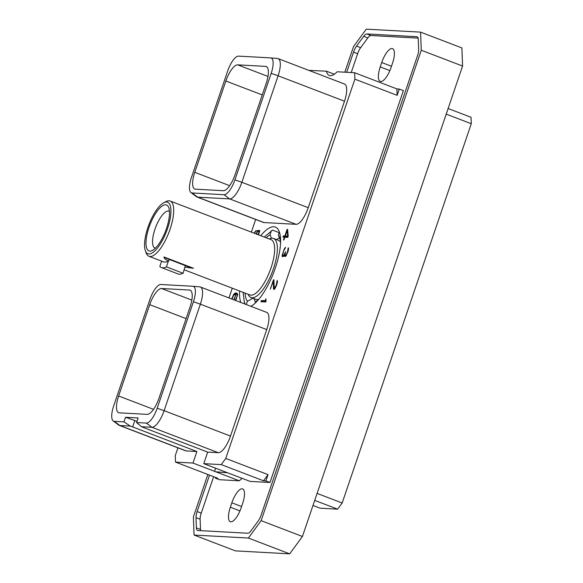 <?xml version="1.0" encoding="UTF-8"?>
<svg xmlns="http://www.w3.org/2000/svg" width="583" height="583" viewBox="0 0 583 583"><rect width="100%" height="100%" fill="white"/><g stroke="black" fill="none" stroke-linecap="round" stroke-linejoin="round"><path stroke-width="0.87" d="M448.116 108.518L471.042 117.292L471.283 123.72L342.163 502.998L317.094 493.4M471.283 123.72L446.206 114.122M342.163 502.998L337.637 509.163L320.14 508.201L312.984 505.468M207.861 474.482L193.403 516.946L194.073 535.056L235.379 550.869L289.678 553.85L302.431 536.477L462.574 66.054L461.904 47.944L420.598 32.131L366.299 29.15L353.546 46.523L344.808 72.19M289.678 553.85L248.373 538.036L261.133 520.663L302.431 536.477M261.133 520.663L421.276 50.247L420.598 32.131M462.574 66.054L421.276 50.247M194.073 535.056L248.373 538.036M346.666 72.292L353.531 52.135A9.109 3.112 110.9 0 1 356.541 46.123L363.719 36.343A9.109 3.112 110.9 0 1 366.875 33.952L416.838 36.7A9.109 3.112 110.9 0 1 417.18 36.765A9.109 3.112 110.9 0 1 418.281 39.338L418.66 49.533A9.109 3.112 110.9 0 1 417.545 55.647L261.148 515.059A9.109 3.112 110.9 0 1 258.131 521.071L250.952 530.851A9.109 3.112 110.9 0 1 247.804 533.234L197.834 530.494A9.109 3.112 110.9 0 1 197.499 530.421A9.109 3.112 110.9 0 1 196.398 527.855L196.019 517.66A9.109 3.112 110.9 0 1 197.134 511.539L209.53 475.123M213.633 476.697L201.237 513.113A9.109 3.112 -69.1 0 0 200.122 519.227L200.501 529.422A9.109 3.112 -69.1 0 0 200.661 530.647M356.541 46.123L360.651 47.689A9.109 3.112 -69.1 0 0 357.634 53.702L351.221 72.547M360.651 47.689L367.829 37.91L363.719 36.343M418.12 38.114L370.977 35.527A9.109 3.112 -69.1 0 0 367.829 37.91M392.541 63.117A15.187 5.189 -69.1 0 0 392.563 48.637A15.187 5.189 -69.1 0 0 381.727 62.527L380.225 66.928A15.187 5.189 -69.1 0 0 380.203 81.409A15.187 5.189 -69.1 0 0 391.047 67.519L392.541 63.117M241.158 507.808L242.659 503.406A15.187 5.189 -69.1 0 0 242.681 488.926A15.187 5.189 -69.1 0 0 231.837 502.808L230.343 507.217A15.187 5.189 -69.1 0 0 230.321 521.69A15.187 5.189 -69.1 0 0 241.158 507.808M227.632 472.791L215.797 471.785A15.136 1.552 -161.2 0 1 214.566 471.319L192.973 463.055L175.498 462.093L217.765 478.279L215.382 478.147L219.485 479.714L239.373 480.807A27.809 9.503 110.9 0 1 242.171 478.359M354.879 79.164L225.759 458.442L221.234 464.607L203.759 463.645L225.351 471.917A15.136 1.552 -161.2 0 1 226.532 472.376L250.114 481.398L269.995 482.491L403.4 90.613L399.289 89.046L397.147 95.342L354.879 79.164L354.639 72.737L337.142 71.775A27.809 9.503 110.9 0 1 329.322 75.447A27.809 9.503 110.9 0 1 326.4 71.184L308.801 70.361M215.797 471.785L239.373 480.807M192.973 463.055L196.901 451.519L132.654 426.924L134.833 420.54L125.527 417.275L138.135 417.967L136.575 422.558L146.275 423.09A16.098 5.502 -69.1 0 0 157.17 408.246L193.425 301.739A16.098 5.502 -69.1 0 0 192.922 286.268A16.098 5.502 -69.1 0 0 192.856 286.26L160.842 284.504A16.098 5.502 -69.1 0 0 149.948 299.349L113.692 405.855A16.098 5.502 -69.1 0 0 113.197 420.941A16.098 5.502 -69.1 0 0 114.261 421.334L123.96 421.866L125.527 417.275M136.983 421.363L134.833 420.54M203.759 463.645L207.686 452.109L218.297 452.692L151.923 427.281L146.275 423.09M192.988 286.275L199.729 286.858A18.007 6.151 110.9 0 1 199.801 286.865A18.007 6.151 110.9 0 1 200.392 286.996L266.766 312.408A18.007 6.151 110.9 0 1 266.744 329.577L230.489 436.084A18.007 6.151 110.9 0 1 218.297 452.692M196.901 451.519L186.29 450.936A18.007 6.151 110.9 0 1 185.627 450.797L119.245 425.386A18.007 6.151 110.9 0 1 118.713 425.094L113.197 420.941M175.498 462.093L175.257 455.666L177.924 447.846M228.959 297.935L232.274 288.191M251.36 232.114L255.667 219.47M270.731 57.899L277.472 58.482A18.007 6.151 110.9 0 1 277.544 58.489A18.007 6.151 110.9 0 1 278.135 58.621L344.517 84.032A18.007 6.151 110.9 0 1 344.495 101.202L308.232 207.708A18.007 6.151 110.9 0 1 296.047 224.317L264.033 222.56A18.007 6.151 110.9 0 1 263.37 222.422L196.988 197.01A18.007 6.151 110.9 0 1 196.464 196.711L190.94 192.565A16.098 5.502 -69.1 0 0 192.011 192.951L224.018 194.715A16.098 5.502 -69.1 0 0 234.92 179.863L271.175 73.363A16.098 5.502 -69.1 0 0 270.665 57.892A16.098 5.502 -69.1 0 0 270.599 57.885L238.593 56.128A16.098 5.502 -69.1 0 0 227.691 70.973L191.435 177.48A16.098 5.502 -69.1 0 0 190.94 192.565M260.761 235.714A42.865 14.648 110.9 0 1 273.813 226.772A42.865 14.648 110.9 0 1 275.395 227.108A42.865 14.648 110.9 0 1 276.371 264.813A42.865 14.648 110.9 0 1 250.828 306.308M240.801 302.468A42.865 14.648 110.9 0 1 239.598 290.99M260.944 301.717L265.768 301.979L266.045 299.094L265.469 299.064L265.651 300.755L261.352 300.522L260.944 301.717M273.915 279.796L273.507 279.774L270.286 289.219L273.398 281.166L273.514 289.132L274.498 289.19L276.444 285.568L277.34 282.624L277.216 280.321L276.167 285.313L274.199 288.221L273.915 279.796M282.15 255.901L282.478 256.702L283.367 256.484L284.65 254.341L284.701 256.28L285.685 256.338L287.9 251.922L288.585 248.999L288.308 247.739L287.259 252.731L285.553 255.653L285.014 254.399L285.692 251.732L283.892 255.23L283.221 255.806L282.617 255.449L283.637 251.084L285.561 247.33L284.38 248.744L282.208 255.114L282.15 255.901L283.447 256.403M288.213 236.049L287.601 229.418L287.084 229.389L284.839 235.991L283.345 235.911L282.944 237.099L284.431 237.186L283.491 239.934L283.957 239.963L284.898 237.208L287.762 237.368L288.213 236.049M258.429 234.818L259.872 230.584L257.285 230.438L256.454 234.067M254.487 233.309L256.105 230.518L254.159 233.185M256.79 234.191L257.263 231.378L259.202 231.48L258.109 234.694M234.279 299.968L235.86 293.89L236.246 293.912L237.041 294.539L237.106 296.047L235.401 300.398M235.751 300.536L237.653 294.663L236.545 292.994L234.993 293.183L233.63 294.444L231.721 298.992M207.686 452.109L143.44 427.521L141.538 426.712L136.575 422.558M221.234 464.607L263.509 480.786L268.034 474.62L225.759 458.442M269.995 482.491L265.892 480.917L263.509 480.786M265.892 480.917L268.034 474.62M399.289 89.046L396.914 88.915L397.147 95.342M354.639 72.737L396.914 88.915M326.4 71.184L334.343 74.223M215.382 478.147L215.623 477.455M149.722 304.676A17.526 5.99 -69.1 0 1 161.578 288.512L189.46 290.05A17.526 5.99 -69.1 0 1 190.109 290.181A17.526 5.99 -69.1 0 1 190.087 306.891L158.999 398.204A17.526 5.99 -69.1 0 1 147.142 414.367L119.26 412.837A17.526 5.99 -69.1 0 1 118.611 412.698A17.526 5.99 -69.1 0 1 118.633 395.988L149.722 304.676L186.101 318.602M186.29 450.936L119.909 425.524L130.293 426.093L132.654 426.924M130.293 426.093L123.96 421.866M114.261 421.334L119.909 425.524A18.007 6.151 110.9 0 1 119.245 425.386M200.392 286.996A18.007 6.151 110.9 0 1 200.37 304.173L193.425 301.739M230.489 436.084L164.107 410.672L200.37 304.173L266.744 329.577M157.17 408.246L164.107 410.672A18.007 6.151 110.9 0 1 151.923 427.281L141.538 426.712M194.78 172.328A17.526 5.99 110.9 0 0 194.758 189.03A17.526 5.99 110.9 0 0 195.4 189.169L223.282 190.699A17.526 5.99 110.9 0 0 235.138 174.543L266.227 83.223A17.526 5.99 110.9 0 0 266.249 66.513A17.526 5.99 110.9 0 0 265.608 66.382L237.726 64.851A17.526 5.99 110.9 0 0 225.861 81.008L194.78 172.328L229.651 185.678M264.033 222.56L197.659 197.149A18.007 6.151 110.9 0 1 196.988 197.01M192.011 192.951L197.659 197.149L229.666 198.905L224.018 194.715M308.232 207.708L241.858 182.297A18.007 6.151 110.9 0 1 229.666 198.905L296.047 224.317M234.92 179.863L241.858 182.297L278.113 75.79L271.175 73.363M278.135 58.621A18.007 6.151 110.9 0 1 278.113 75.79L344.495 101.202M279.228 232.653L272.545 230.096L264.274 237.055M245.02 304.086L244.343 302.3L245.217 304.158M243.111 292.338L244.343 302.3M266.263 237.82A37.217 12.717 110.9 0 1 270.046 234.709L271.474 238.25M270.046 234.709L271.408 230.7M279.549 238.083A35.344 12.075 -69.1 0 0 278.004 238.746L276.444 239.562M280.226 239.766L278.368 235.168L279.432 232.056M255.274 303.022L255.718 301.717A37.217 12.717 110.9 0 0 258.772 299.312A31.606 10.8 110.9 0 1 255.748 299.327L250.945 297.49A31.606 10.8 110.9 0 1 248.125 294.255M278.368 235.168A37.217 12.717 110.9 0 1 279.592 237.485A37.217 12.717 110.9 0 1 280.591 242.324A31.606 10.8 -69.1 0 0 278.346 240.291L273.544 238.454A31.606 10.8 -69.1 0 0 269.288 238.972M255.514 302.307A35.344 12.075 110.9 0 1 255.471 302.249L253.969 298.496M246.266 304.559L247.389 301.258L253.088 298.153M245.1 293.096A37.217 12.717 -69.1 0 0 247.389 301.258M169.471 211.381A19.735 6.741 -69.1 0 0 169.041 211.163A19.735 6.741 -69.1 0 0 154.961 229.206A19.735 6.741 -69.1 0 0 154.932 248.015A19.735 6.741 -69.1 0 0 155.399 248.147M148.986 227.487A24.573 8.395 -69.1 0 0 152.411 250.435A24.573 8.395 -69.1 0 0 166.49 228.449A24.573 8.395 -69.1 0 0 168.771 207.679A24.573 8.395 -69.1 0 0 148.986 227.487M145.364 250.719A27.561 9.415 110.9 0 0 167.561 228.507A27.561 9.415 -69.1 0 0 163.721 202.76A27.561 9.415 -69.1 0 0 147.922 227.428A27.561 9.415 110.9 0 0 145.364 250.719L146.238 253.08A29.595 10.115 110.9 0 0 148.942 256.287L163.575 261.891A29.595 10.115 110.9 0 0 168.443 260.9L166.41 266.876L183.069 273.252A35.672 12.192 110.9 0 1 178.063 273.944L161.404 267.568A35.672 12.192 110.9 0 1 159.815 266.511L161.637 261.148M148.942 256.287A29.595 10.115 110.9 0 0 170.068 229.228A29.595 10.115 -69.1 0 0 170.105 201.011A29.595 10.115 -69.1 0 0 165.951 201.587L163.721 202.76M170.105 201.011L271.059 239.657A29.595 10.115 -69.1 0 1 271.022 267.874A29.595 10.115 110.9 0 1 249.896 294.932L184.243 269.805M163.932 256.957A9.306 0.955 -161.2 0 0 169.216 259.442L168.691 260.995C165.871 259.96 164.282 258.612 163.932 256.957L193.512 268.282L184.855 267.189L183.069 273.252M250.945 297.49A31.606 10.8 110.9 0 0 273.5 268.588A31.606 10.8 -69.1 0 0 273.544 238.454M169.216 259.442L185.387 265.637A9.306 0.955 -161.2 0 0 193.512 268.282M166.41 266.876A35.672 12.192 110.9 0 1 161.404 267.568M261.352 300.522L262.991 301.149L262.765 301.812M265.651 300.755L266.125 300.937M265.994 301.316L262.991 301.149M265.469 299.064L266.067 299.298M273.507 279.774L273.915 279.927M274.199 288.221L274.994 288.519M274.462 288.235L275.045 288.454M275.023 287.638L275.453 287.805M277.012 281.8L277.435 281.968M276.889 281.283L277.493 281.509M273.514 289.132L274.134 289.372M273.391 288.607L274.593 289.066M273.398 281.166L273.923 281.37M282.267 256.425L282.944 256.688M282.208 255.114L282.609 255.267M284.847 247.979L285.284 248.154M282.755 255.777L283.695 256.141M283.221 255.806L283.804 256.024M285.291 255.638L285.998 255.908M285.553 255.653L286.049 255.842M286.115 255.062L286.501 255.208M288.104 249.225L288.527 249.386M287.98 248.701L288.585 248.926M284.701 256.28L285.32 256.513M284.577 255.755L285.772 256.214M284.65 254.341L285.014 254.487M284.431 237.186L284.847 237.347M283.345 235.911L284.992 236.538L284.73 237.296M284.839 235.991L286.479 236.618L284.992 236.538M287.084 229.389L287.623 229.593M287.995 236.705L285.298 236.013L287.142 230.606L287.638 236.144L288.119 236.326M287.142 230.606L287.732 230.832M287.638 236.144L285.298 236.013M256.731 232.063L257.169 232.231M257.285 230.438L258.925 231.072L258.794 231.458M259.697 231.108L258.925 231.072M255.011 231.648L255.514 231.837M233.63 294.444L234.089 294.612M234.3 293.679L235.831 294.269M234.993 293.183L236.406 293.97M235.816 292.95L237.317 293.526M237.361 293.606L236.632 293.81M237.179 295.144L237.58 295.297M237.041 294.539L237.638 294.765M236.8 294.226L237.631 294.546M236.246 293.912L237.609 294.43M232.049 299.115L233.761 294.962L235.095 294.131L235.299 295.945L233.943 299.844M235.095 294.131L235.824 294.408M235.343 294.451L235.802 294.626M235.372 295.064L235.758 295.217M337.637 509.163L314.711 500.389M200.501 529.422L196.398 527.855M200.122 519.227L196.019 517.66M201.237 513.113L197.134 511.539M353.531 52.135L357.634 53.702M370.977 35.527L366.875 33.952M417.472 36.94L416.838 36.7M381.727 62.527L391.477 66.258M380.225 66.928L389.859 70.616M230.343 507.217L239.977 510.905M231.837 502.808L241.588 506.547M214.566 471.319L215.637 468.193M118.633 395.988L153.511 409.339M161.578 288.512L191.843 300.099M189.46 290.05L190.685 290.516M225.861 81.008L262.241 94.934M237.726 64.851L267.983 76.431M265.608 66.382L266.825 66.848M185.387 265.637L184.855 267.189M192.922 286.268L199.801 286.865M270.665 57.892L277.544 58.489"/></g></svg>

